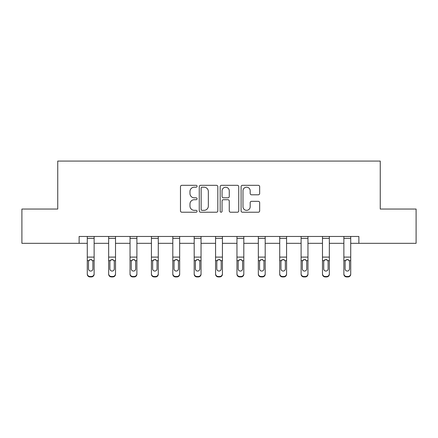 <?xml version="1.0" encoding="UTF-8"?>
<svg xmlns="http://www.w3.org/2000/svg" width="438" height="438" viewBox="0 0 438 438"><rect width="100%" height="100%" fill="white"/><g stroke="black" fill="none" stroke-linecap="round" stroke-linejoin="round"><path stroke-width="0.66" d="M197.073 186.26A0.942 0.942 0 0 0 196.131 185.318L181.836 185.318A1.347 1.347 0 0 0 180.489 186.659L180.489 210.875A1.347 1.347 0 0 0 181.836 212.222L196.131 212.222A0.942 0.942 0 0 0 197.073 211.28A0.942 0.942 0 0 0 196.131 210.339L194.28 210.339A4.303 4.303 0 0 1 189.972 206.035L189.972 204.015A4.303 4.303 0 0 1 194.28 199.712L196.131 199.712A0.942 0.942 0 0 0 197.073 198.77A0.942 0.942 0 0 0 196.131 197.828L194.28 197.828A4.303 4.303 0 0 1 189.972 193.525L189.972 191.505A4.303 4.303 0 0 1 194.28 187.201L196.131 187.201A0.942 0.942 0 0 0 197.073 186.26M258.321 194.8A1.347 1.347 0 0 0 259.663 193.454L259.663 186.659A1.347 1.347 0 0 0 258.321 185.318L242.444 185.318A1.347 1.347 0 0 0 241.097 186.659L241.097 210.875A1.347 1.347 0 0 0 242.444 212.222L258.321 212.222A1.347 1.347 0 0 0 259.663 210.875L259.663 202.668A1.347 1.347 0 0 0 258.321 201.327L251.527 201.327A1.347 1.347 0 0 0 250.18 202.668L250.18 206.741A3.597 3.597 0 0 1 246.583 210.339A3.597 3.597 0 0 1 242.981 206.741L242.981 190.798A3.597 3.597 0 0 1 246.583 187.201A3.597 3.597 0 0 1 250.18 190.798L250.18 193.454A1.347 1.347 0 0 0 251.527 194.8L258.321 194.8M79.125 243.314L21.9 243.314L21.9 209.046L57.745 209.046L57.745 161.075L380.255 161.075L380.255 209.046L416.1 209.046L416.1 243.314L358.875 243.314L358.875 236.46L79.125 236.46L79.125 243.314L87.282 243.314M217.823 186.659A1.347 1.347 0 0 0 216.476 185.318L200.604 185.318A1.347 1.347 0 0 0 199.257 186.659L199.257 210.875A1.347 1.347 0 0 0 200.604 212.222L216.476 212.222A1.347 1.347 0 0 0 217.823 210.875L217.823 186.659M221.524 185.318L237.396 185.318A1.347 1.347 0 0 1 238.743 186.659L238.743 210.875A1.347 1.347 0 0 1 237.396 212.222L230.602 212.222A1.347 1.347 0 0 1 229.26 210.875L229.26 201.058A1.347 1.347 0 0 0 227.913 199.712L223.407 199.712A1.347 1.347 0 0 0 222.061 201.058L222.061 211.28A0.942 0.942 0 0 1 221.119 212.222A0.942 0.942 0 0 1 220.177 211.28L220.177 186.659A1.347 1.347 0 0 1 221.524 185.318M94.132 243.314L108.662 243.314M115.517 243.314L130.042 243.314M136.897 243.314L151.428 243.314M158.282 243.314L172.807 243.314M179.662 243.314L194.193 243.314M201.042 243.314L215.573 243.314M222.427 243.314L236.958 243.314M243.807 243.314L258.338 243.314M265.193 243.314L279.718 243.314M286.572 243.314L301.103 243.314M307.958 243.314L322.483 243.314M329.338 243.314L343.868 243.314M350.718 243.314L358.875 243.314M202.082 187.201A0.942 0.942 0 0 0 201.141 188.143L201.141 209.397A0.942 0.942 0 0 0 202.082 210.339L204.031 210.339A4.303 4.303 0 0 0 208.34 206.035L208.34 191.505A4.303 4.303 0 0 0 204.031 187.201L202.082 187.201M229.26 190.864A3.597 3.597 0 0 0 225.658 187.267A3.597 3.597 0 0 0 222.061 190.864L222.061 196.481A1.347 1.347 0 0 0 223.407 197.828L227.913 197.828A1.347 1.347 0 0 0 229.26 196.481L229.26 190.864M87.282 261.081L87.282 273.772A2.743 2.721 0 0 0 90.02 276.493L91.394 276.493A2.743 2.721 0 0 0 94.132 273.772L94.132 274.204A2.743 2.721 180 0 1 91.394 276.925L91.394 276.493M92.9 269.31L92.9 268.877A2.195 2.174 180 0 1 90.704 271.056A2.195 2.174 180 0 1 88.514 268.877L88.514 261.661L88.514 268.877A2.195 2.174 180 0 0 90.704 271.056M91.849 259.778L90.704 259.455L92.659 260.648L92.9 261.491M89.56 259.778L88.755 260.648L88.514 261.661L88.755 260.648L90.704 259.455M94.132 236.46L94.132 274.204M87.282 236.46L87.282 273.772M90.02 276.493L90.02 276.925L91.394 276.925M90.02 276.925A2.743 2.721 180 0 1 87.282 274.204M92.9 261.661L92.9 268.877M108.662 261.081L108.662 273.772A2.743 2.721 0 0 0 111.405 276.493L112.774 276.493A2.743 2.721 0 0 0 115.517 273.772L115.517 274.204A2.743 2.721 180 0 1 112.774 276.925L112.774 276.493M114.28 269.31L114.28 268.877A2.195 2.174 180 0 1 112.09 271.056A2.195 2.174 180 0 1 109.894 268.877L109.894 261.661L109.894 268.877A2.195 2.174 180 0 0 112.09 271.056M113.228 259.778L112.09 259.455L114.039 260.648L114.28 261.491M110.945 259.778L110.141 260.648L109.894 261.661L110.141 260.648L112.09 259.455M130.042 261.081L130.042 273.772A2.743 2.721 0 0 0 132.785 276.493L134.154 276.493A2.743 2.721 0 0 0 136.897 273.772L136.897 274.204A2.743 2.721 180 0 1 134.154 276.925L134.154 276.493M135.665 269.31L135.665 268.877A2.195 2.174 180 0 1 133.47 271.056A2.195 2.174 180 0 1 131.28 268.877L131.28 261.661L131.28 268.877A2.195 2.174 180 0 0 133.47 271.056M134.614 259.778L133.47 259.455L135.424 260.648L135.665 261.491M132.325 259.778L131.52 260.648L131.28 261.661L131.52 260.648L133.47 259.455M115.517 236.46L115.517 274.204M108.662 236.46L108.662 273.772M111.405 276.493L111.405 276.925L112.774 276.925M111.405 276.925A2.743 2.721 180 0 1 108.662 274.204M114.28 261.661L114.28 268.877M136.897 236.46L136.897 274.204M130.042 236.46L130.042 273.772M132.785 276.493L132.785 276.925L134.154 276.925M132.785 276.925A2.743 2.721 180 0 1 130.042 274.204M135.665 261.661L135.665 268.877M151.428 261.081L151.428 273.772A2.743 2.721 0 0 0 154.171 276.493L155.539 276.493A2.743 2.721 0 0 0 158.282 273.772L158.282 274.204A2.743 2.721 180 0 1 155.539 276.925L155.539 276.493M157.045 269.31L157.045 268.877A2.195 2.174 180 0 1 154.855 271.056A2.195 2.174 180 0 1 152.659 268.877L152.659 261.661L152.659 268.877A2.195 2.174 180 0 0 154.855 271.056M155.994 259.778L154.855 259.455L156.804 260.648L157.045 261.491M153.711 259.778L152.906 260.648L152.659 261.661L152.906 260.648L154.855 259.455M158.282 236.46L158.282 274.204M151.428 236.46L151.428 273.772M154.171 276.493L154.171 276.925L155.539 276.925M154.171 276.925A2.743 2.721 180 0 1 151.428 274.204M157.045 261.661L157.045 268.877M172.807 261.081L172.807 273.772A2.743 2.721 0 0 0 175.55 276.493L176.919 276.493A2.743 2.721 0 0 0 179.662 273.772L179.662 274.204A2.743 2.721 180 0 1 176.919 276.925L176.919 276.493M178.43 269.31L178.43 268.877A2.195 2.174 180 0 1 176.235 271.056A2.195 2.174 180 0 1 174.045 268.877L174.045 261.661L174.045 268.877A2.195 2.174 180 0 0 176.235 271.056M177.379 259.778L176.235 259.455L178.184 260.648L178.43 261.491M175.09 259.778L174.286 260.648L174.045 261.661L174.286 260.648L176.235 259.455M179.662 236.46L179.662 274.204M172.807 236.46L172.807 273.772M175.55 276.493L175.55 276.925L176.919 276.925M175.55 276.925A2.743 2.721 180 0 1 172.807 274.204M178.43 261.661L178.43 268.877M194.193 261.081L194.193 273.772A2.743 2.721 0 0 0 196.93 276.493L198.304 276.493A2.743 2.721 0 0 0 201.042 273.772L201.042 274.204A2.743 2.721 180 0 1 198.304 276.925L198.304 276.493M199.81 269.31L199.81 268.877A2.195 2.174 180 0 1 197.62 271.056A2.195 2.174 180 0 1 195.425 268.877L195.425 261.661L195.425 268.877A2.195 2.174 180 0 0 197.62 271.056M198.759 259.778L197.62 259.455L199.569 260.648L199.81 261.491M196.476 259.778L195.666 260.648L195.425 261.661L195.666 260.648L197.62 259.455M201.042 236.46L201.042 274.204M194.193 236.46L194.193 273.772M196.93 276.493L196.93 276.925L198.304 276.925M196.93 276.925A2.743 2.721 180 0 1 194.193 274.204M199.81 261.661L199.81 268.877M215.573 261.081L215.573 273.772A2.743 2.721 0 0 0 218.316 276.493L219.684 276.493A2.743 2.721 0 0 0 222.427 273.772L222.427 274.204A2.743 2.721 180 0 1 219.684 276.925L219.684 276.493M221.195 269.31L221.195 268.877A2.195 2.174 180 0 1 219 271.056A2.195 2.174 180 0 1 216.805 268.877L216.805 261.661L216.805 268.877A2.195 2.174 180 0 0 219 271.056M220.139 259.778L219 259.455L220.949 260.648L221.195 261.491M217.856 259.778L217.051 260.648L216.805 261.661L217.051 260.648L219 259.455M222.427 236.46L222.427 274.204M215.573 236.46L215.573 273.772M218.316 276.493L218.316 276.925L219.684 276.925M218.316 276.925A2.743 2.721 180 0 1 215.573 274.204M221.195 261.661L221.195 268.877M236.958 261.081L236.958 273.772A2.743 2.721 0 0 0 239.696 276.493L241.07 276.493A2.743 2.721 0 0 0 243.807 273.772L243.807 274.204A2.743 2.721 180 0 1 241.07 276.925L241.07 276.493M242.575 269.31L242.575 268.877A2.195 2.174 180 0 1 240.38 271.056A2.195 2.174 180 0 1 238.19 268.877L238.19 261.661L238.19 268.877A2.195 2.174 180 0 0 240.38 271.056M241.524 259.778L240.38 259.455L242.334 260.648L242.575 261.491M239.236 259.778L238.431 260.648L238.19 261.661L238.431 260.648L240.38 259.455M243.807 236.46L243.807 274.204M236.958 236.46L236.958 273.772M239.696 276.493L239.696 276.925L241.07 276.925M239.696 276.925A2.743 2.721 180 0 1 236.958 274.204M242.575 261.661L242.575 268.877M258.338 261.081L258.338 273.772A2.743 2.721 0 0 0 261.081 276.493L262.45 276.493A2.743 2.721 0 0 0 265.193 273.772L265.193 274.204A2.743 2.721 180 0 1 262.45 276.925L262.45 276.493M263.955 269.31L263.955 268.877A2.195 2.174 180 0 1 261.765 271.056A2.195 2.174 180 0 1 259.57 268.877L259.57 261.661L259.57 268.877A2.195 2.174 180 0 0 261.765 271.056M262.904 259.778L261.765 259.455L263.714 260.648L263.955 261.491M260.621 259.778L259.816 260.648L259.57 261.661L259.816 260.648L261.765 259.455M265.193 236.46L265.193 274.204M258.338 236.46L258.338 273.772M261.081 276.493L261.081 276.925L262.45 276.925M261.081 276.925A2.743 2.721 180 0 1 258.338 274.204M263.955 261.661L263.955 268.877M279.718 261.081L279.718 273.772A2.743 2.721 0 0 0 282.461 276.493L283.829 276.493A2.743 2.721 0 0 0 286.572 273.772L286.572 274.204A2.743 2.721 180 0 1 283.829 276.925L283.829 276.493M285.341 269.31L285.341 268.877A2.195 2.174 180 0 1 283.145 271.056A2.195 2.174 180 0 1 280.955 268.877L280.955 261.661L280.955 268.877A2.195 2.174 180 0 0 283.145 271.056M284.289 259.778L283.145 259.455L285.094 260.648L285.341 261.491M282.001 259.778L281.196 260.648L280.955 261.661L281.196 260.648L283.145 259.455M301.103 261.081L301.103 273.772A2.743 2.721 0 0 0 303.846 276.493L305.215 276.493A2.743 2.721 0 0 0 307.958 273.772L307.958 274.204A2.743 2.721 180 0 1 305.215 276.925L305.215 276.493M306.72 269.31L306.72 268.877A2.195 2.174 180 0 1 304.53 271.056A2.195 2.174 180 0 1 302.335 268.877L302.335 261.661L302.335 268.877A2.195 2.174 180 0 0 304.53 271.056M305.669 259.778L304.53 259.455L306.48 260.648L306.72 261.491M303.386 259.778L302.576 260.648L302.335 261.661L302.576 260.648L304.53 259.455M322.483 261.081L322.483 273.772A2.743 2.721 0 0 0 325.226 276.493L326.595 276.493A2.743 2.721 0 0 0 329.338 273.772L329.338 274.204A2.743 2.721 180 0 1 326.595 276.925L326.595 276.493M328.106 269.31L328.106 268.877A2.195 2.174 180 0 1 325.91 271.056A2.195 2.174 180 0 1 323.72 268.877L323.72 261.661L323.72 268.877A2.195 2.174 180 0 0 325.91 271.056M327.055 259.778L325.91 259.455L327.859 260.648L328.106 261.491M324.766 259.778L323.961 260.648L323.72 261.661L323.961 260.648L325.91 259.455M286.572 236.46L286.572 274.204M279.718 236.46L279.718 273.772M282.461 276.493L282.461 276.925L283.829 276.925M282.461 276.925A2.743 2.721 180 0 1 279.718 274.204M285.341 261.661L285.341 268.877M307.958 236.46L307.958 274.204M301.103 236.46L301.103 273.772M303.846 276.493L303.846 276.925L305.215 276.925M303.846 276.925A2.743 2.721 180 0 1 301.103 274.204M306.72 261.661L306.72 268.877M329.338 236.46L329.338 274.204M322.483 236.46L322.483 273.772M325.226 276.493L325.226 276.925L326.595 276.925M325.226 276.925A2.743 2.721 180 0 1 322.483 274.204M328.106 261.661L328.106 268.877M343.868 261.081L343.868 273.772A2.743 2.721 0 0 0 346.606 276.493L347.98 276.493A2.743 2.721 0 0 0 350.718 273.772L350.718 274.204A2.743 2.721 180 0 1 347.98 276.925L347.98 276.493M349.486 269.31L349.486 268.877A2.195 2.174 180 0 1 347.296 271.056A2.195 2.174 180 0 1 345.1 268.877L345.1 261.661L345.1 268.877A2.195 2.174 180 0 0 347.296 271.056M348.434 259.778L347.296 259.455L349.245 260.648L349.486 261.491M346.151 259.778L345.341 260.648L345.1 261.661L345.341 260.648L347.296 259.455M350.718 236.46L350.718 274.204M343.868 236.46L343.868 273.772M346.606 276.493L346.606 276.925L347.98 276.925M346.606 276.925A2.743 2.721 180 0 1 343.868 274.204M349.486 261.661L349.486 268.877M87.282 236.487L94.132 236.487M92.659 260.648L94.132 260.648M87.282 260.648L88.755 260.648M87.282 257.106L94.132 257.106M87.282 238.371L94.132 238.371M108.662 236.487L115.517 236.487M114.039 260.648L115.517 260.648M108.662 260.648L110.141 260.648M108.662 257.106L115.517 257.106M108.662 238.371L115.517 238.371M130.042 236.487L136.897 236.487M135.424 260.648L136.897 260.648M130.042 260.648L131.52 260.648M130.042 257.106L136.897 257.106M130.042 238.371L136.897 238.371M151.428 236.487L158.282 236.487M156.804 260.648L158.282 260.648M151.428 260.648L152.906 260.648M151.428 257.106L158.282 257.106M151.428 238.371L158.282 238.371M172.807 236.487L179.662 236.487M178.184 260.648L179.662 260.648M172.807 260.648L174.286 260.648M172.807 257.106L179.662 257.106M172.807 238.371L179.662 238.371M194.193 236.487L201.042 236.487M199.569 260.648L201.042 260.648M194.193 260.648L195.666 260.648M194.193 257.106L201.042 257.106M194.193 238.371L201.042 238.371M215.573 236.487L222.427 236.487M220.949 260.648L222.427 260.648M215.573 260.648L217.051 260.648M215.573 257.106L222.427 257.106M215.573 238.371L222.427 238.371M236.958 236.487L243.807 236.487M242.334 260.648L243.807 260.648M236.958 260.648L238.431 260.648M236.958 257.106L243.807 257.106M236.958 238.371L243.807 238.371M258.338 236.487L265.193 236.487M263.714 260.648L265.193 260.648M258.338 260.648L259.816 260.648M258.338 257.106L265.193 257.106M258.338 238.371L265.193 238.371M279.718 236.487L286.572 236.487M285.094 260.648L286.572 260.648M279.718 260.648L281.196 260.648M279.718 257.106L286.572 257.106M279.718 238.371L286.572 238.371M301.103 236.487L307.958 236.487M306.48 260.648L307.958 260.648M301.103 260.648L302.576 260.648M301.103 257.106L307.958 257.106M301.103 238.371L307.958 238.371M322.483 236.487L329.338 236.487M327.859 260.648L329.338 260.648M322.483 260.648L323.961 260.648M322.483 257.106L329.338 257.106M322.483 238.371L329.338 238.371M343.868 236.487L350.718 236.487M349.245 260.648L350.718 260.648M343.868 260.648L345.341 260.648M343.868 257.106L350.718 257.106M343.868 238.371L350.718 238.371"/></g></svg>
